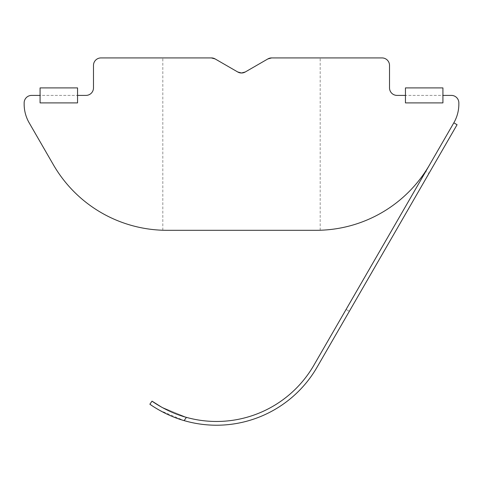 <?xml version="1.0" encoding="UTF-8"?>
<svg xmlns="http://www.w3.org/2000/svg" width="483" height="483" viewBox="0 0 483 483"><rect width="100%" height="100%" fill="white"/><g stroke="black" fill="none" stroke-linecap="round" stroke-linejoin="round"><path stroke-width="0.36" stroke-dasharray="2.42 1.81" d="M320.193 230.24L320.193 57.924L271.615 57.924L267.866 58.932A7.493 7.493 0 0 1 271.615 57.924L382.029 57.924A7.493 7.493 0 0 1 389.521 65.422L389.521 87.906A7.493 7.493 0 0 0 397.02 95.399L405.448 95.399L405.448 87.906L405.448 102.897L405.448 95.399L442.923 95.399L442.923 102.897L405.448 102.897L442.923 102.897L405.448 102.897L405.448 95.399L451.357 95.399A7.493 7.493 0 0 1 458.85 102.897L458.85 104.099A37.475 37.475 0 0 1 453.827 122.833L429.641 164.727A131.159 131.159 0 0 1 316.057 230.306L241.5 230.306M241.5 72.993L245.249 71.991L267.866 58.932L245.249 71.991A7.493 7.493 0 0 1 237.751 71.991L215.134 58.932A7.493 7.493 0 0 0 211.385 57.924L100.971 57.924A7.493 7.493 0 0 0 93.479 65.422L93.479 87.906A7.493 7.493 0 0 1 85.98 95.399L31.643 95.399A7.493 7.493 0 0 0 24.15 102.897L24.15 104.099A37.475 37.475 0 0 0 29.173 122.833L53.359 164.727A131.159 131.159 0 0 0 166.943 230.306M162.807 230.24L162.807 57.924L211.385 57.924M425.722 171.513L346.094 309.44L425.722 171.513L428.97 173.385L317.108 367.134A116.168 116.168 0 0 1 184.132 420.621A116.168 116.168 0 0 0 317.108 367.134L457.075 124.705L453.827 122.833M429.641 164.727L313.865 365.263A112.424 112.424 0 0 1 186.408 417.366L161.527 407.115M159.378 410.206L184.132 420.621C164.462 415.102 149.374 403.873 149.869 404.211L152.018 401.144C151.517 400.793 166.593 412.053 186.408 417.366A112.424 112.424 0 0 0 313.865 365.263A112.424 112.424 0 0 1 186.408 417.366L161.419 407.054M151.885 405.593L152.586 406.052L151.885 405.593M77.552 95.399L77.552 102.897L40.077 102.897L77.552 102.897L77.552 95.399L40.077 95.399L40.077 87.906L40.077 95.399L40.077 87.906L77.552 87.906L77.552 102.897L40.077 102.897L40.077 95.399M159.348 410.188L184.132 420.621A116.168 116.168 0 0 0 317.108 367.134M349.336 311.312L346.094 309.44L349.336 311.312L428.97 173.385M442.923 95.399L442.923 102.897L442.923 87.906L442.923 95.399L442.923 87.906L405.448 87.906L405.448 95.399M184.132 420.621L186.408 417.366"/><path stroke-width="0.72" d="M241.5 230.306L166.943 230.306C161.425 230.234 161.425 230.234 166.943 230.306C161.425 230.234 161.425 230.234 166.943 230.306L316.057 230.306A131.159 131.159 0 0 0 429.641 164.727L453.827 122.833A37.475 37.475 0 0 0 458.85 104.099L458.85 102.897A7.493 7.493 0 0 0 451.357 95.399L442.923 95.399L442.923 102.897L405.448 102.897L405.448 95.399L397.02 95.399A7.493 7.493 0 0 1 389.521 87.906L389.521 65.422A7.493 7.493 0 0 0 382.029 57.924L271.615 57.924A7.493 7.493 0 0 0 267.866 58.932L245.249 71.991A7.493 7.493 0 0 1 237.751 71.991L241.5 72.993L237.751 71.991L215.134 58.932L211.385 57.924L215.134 58.932A7.493 7.493 0 0 0 211.385 57.924L162.807 57.924M211.385 57.924L100.971 57.924A7.493 7.493 0 0 0 93.479 65.422L93.479 87.906A7.493 7.493 0 0 1 85.98 95.399L77.552 95.399L77.552 102.897L40.077 102.897L40.077 95.399L31.643 95.399A7.493 7.493 0 0 0 24.15 102.897L24.15 104.099A37.475 37.475 0 0 0 29.173 122.833L53.359 164.727A131.159 131.159 0 0 0 166.943 230.306M320.193 57.924L271.615 57.924L267.866 58.932L245.249 71.991L241.5 72.993M161.527 407.115L152.018 401.144C151.517 400.793 166.593 412.053 186.408 417.366L184.132 420.621A116.168 116.168 0 0 0 317.108 367.134L457.075 124.705L453.827 122.833M429.641 164.727L313.865 365.263A112.424 112.424 0 0 1 186.408 417.366M184.132 420.621C164.462 415.102 149.374 403.873 149.869 404.211L152.018 401.144L161.419 407.054M149.869 404.211L151.885 405.593L149.869 404.211M316.057 230.306C321.575 230.234 321.575 230.234 316.057 230.306C321.575 230.234 321.575 230.234 316.057 230.306M349.336 311.312L317.108 367.134M40.077 95.399L40.077 87.906L77.552 87.906L77.552 95.399M405.448 95.399L405.448 87.906L442.923 87.906L442.923 95.399"/></g></svg>
